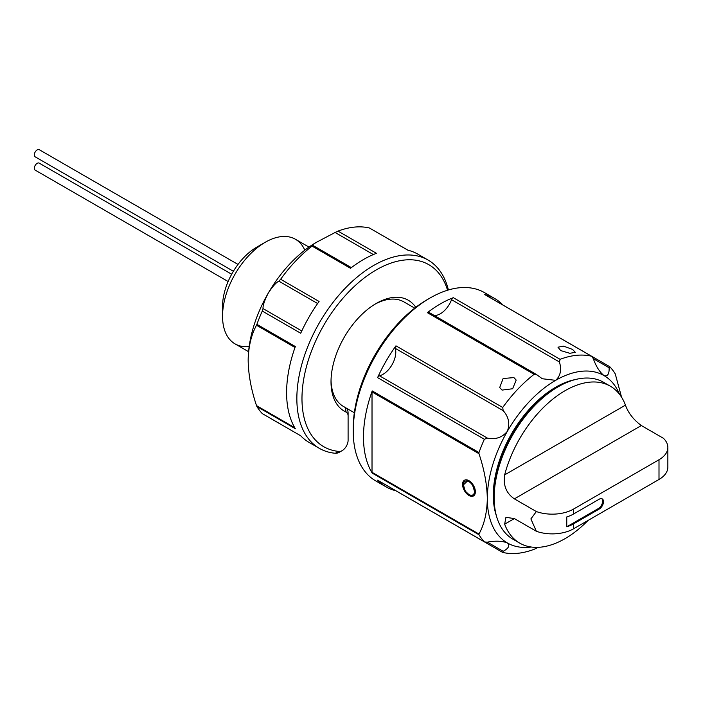 <?xml version="1.0" encoding="UTF-8"?>
<svg xmlns="http://www.w3.org/2000/svg" width="703" height="703" viewBox="0 0 703 703"><rect width="100%" height="100%" fill="white"/><g stroke="black" fill="none" stroke-linecap="round" stroke-linejoin="round"><path stroke-width="1.05" d="M331.034 380.305A60.396 34.869 120 0 0 343.521 406.51A60.396 34.869 120 0 0 345.252 407.397M447.547 290.225A105.09 60.678 120 0 0 323.74 325.348A105.09 60.678 120 0 0 339.127 451.449A8.454 4.886 120 0 0 342.124 450.649L342.124 450.649A8.454 4.886 120 0 0 348.099 440.289L348.099 416.071A8.454 4.886 120 0 0 346.104 412.072A64.017 36.96 -60 0 1 331.016 381.826A64.017 36.96 -60 0 1 376.281 303.415A64.017 36.96 -60 0 1 376.29 303.415L376.29 303.415A64.017 36.96 -60 0 1 415.781 307.334M339.558 452.126L342.124 450.649L339.558 452.126A12.083 6.977 -60 0 1 335.287 453.268A108.71 62.769 -60 0 1 319.364 448.356A108.71 62.769 -60 0 1 319.364 322.826A108.71 62.769 -60 0 1 428.083 260.057A108.71 62.769 -60 0 1 448.391 289.979M403.917 301.903L414.735 308.142L403.917 301.903A60.396 34.869 120 0 0 374.989 304.188M373.355 254.556L335.111 232.482L316.499 242.263C311.649 245.277 310.392 246.322 312.712 245.409L311.754 245.655M335.111 232.482L338.011 231.111L376.448 253.308A108.71 62.769 120 0 0 350.498 268.291L312.062 246.103A108.71 62.769 120 0 0 280.638 279.267L319.074 301.464A108.71 62.769 120 0 0 309.118 316.904A108.71 62.769 120 0 0 300.717 333.248L262.281 311.06A108.71 62.769 120 0 0 256.903 324.338L295.339 346.526A108.71 62.769 120 0 0 295.339 428.725L256.903 406.536A108.71 62.769 120 0 0 262.281 413.592L300.717 435.79A108.71 62.769 120 0 0 309.118 442.442L319.364 448.356M295.005 347.475L256.516 325.252C251.235 334.848 248.449 346.641 248.168 360.613A96.636 55.792 -60 0 1 268.177 293.274C264.556 300.383 262.834 305.48 263.019 308.573L301.78 330.955M317.615 303.529L278.854 281.147L280.638 279.267M428.083 260.057L417.828 254.143A108.71 62.769 120 0 0 407.872 250.189L369.435 228A108.71 62.769 120 0 0 338.011 231.111M278.854 281.147C276.086 282.536 272.527 286.578 268.177 293.274A96.636 55.792 -60 0 1 316.499 242.263M369.435 228L407.995 250.224M256.516 325.252L256.903 324.338M262.281 311.06L263.019 308.573M312.062 246.103L312.844 245.373L351.368 267.615M256.903 406.536L256.516 405.622L294.715 427.679M248.168 360.613C248.423 374.778 251.208 389.778 256.516 405.622M280.392 424.094L262.281 413.592M346.359 408.153A12.083 6.977 -60 0 1 348.099 413.109L348.099 416.071M304.812 250.171A60.396 34.869 120 0 0 295.445 239.275L295.445 239.275A60.396 34.869 120 0 0 265.251 242.263A60.396 34.869 120 0 0 222.543 316.236A60.396 34.869 120 0 0 235.048 343.881L248.581 351.693L235.048 343.881A60.396 34.869 120 0 0 249.17 346.544M343.521 406.51L354.338 412.749L343.521 406.51M295.445 239.275L308.977 247.087L295.445 239.275M222.543 316.236L222.543 306.376A48.314 27.9 -60 0 1 256.709 247.192L265.251 242.263M233.387 271.27L35.15 156.822A4.113 2.373 -60 0 1 34.517 153.518A4.113 2.373 -60 0 1 37.215 149.897A4.113 2.373 -60 0 1 39.263 149.695L238.001 264.433M228.132 281.525L35.159 170.117A4.033 2.329 -60 0 1 34.544 166.875A4.033 2.329 -60 0 1 37.189 163.324A4.033 2.329 -60 0 1 39.201 163.122L231.674 274.249M468.189 480.307L463.409 484.885L465.254 491.133L469.745 495.334L471.775 495.87C473.787 495.747 474.692 494.227 474.507 491.3L472.047 483.392M462.556 484.393A9.06 5.229 -120 0 0 468.963 495.492A9.06 5.229 -120 0 0 473.488 495.94A9.06 5.229 -120 0 0 475.369 491.792A9.06 5.229 -120 0 0 471.414 482.671A9.06 5.229 -120 0 0 464.428 480.246A9.06 5.229 -120 0 0 462.556 484.393C463.031 489.042 465.272 492.68 469.261 495.316M513.893 377.599L503.128 378.513L499.701 387.529L502.056 390.095L512.636 388.75L516.195 380.059L513.893 377.599M572.523 349.409L563.569 346.14L557.989 347.194L560.686 350.577L569.808 353.293L575.353 352.352L572.523 349.409M619.492 394.26A96.636 55.792 120 0 0 603.974 375.551A96.636 55.792 120 0 0 555.651 380.341A96.636 55.792 120 0 0 507.338 431.343A96.636 55.792 -60 0 0 487.32 498.691C487.065 484.534 484.279 469.534 478.971 453.69L372.019 391.94L372.019 472.302L478.971 534.06C484.253 524.464 487.038 512.672 487.32 498.691A96.636 55.792 120 0 0 507.338 542.927C502.144 540.915 495.474 540.651 487.346 542.145L503.181 551.284L502.715 552.409A108.71 62.769 -60 0 0 534.139 549.298L537.039 547.927M395.727 490.676L502.513 552.33L395.727 490.676A2.417 1.397 -60 0 1 395.727 490.676L395.727 490.676A2.417 1.397 -60 0 1 395.71 490.668M502.909 305.023L609.703 366.676L609.132 367.783L593.297 358.635C596.065 366.43 599.624 372.063 603.974 375.551C607.594 376.667 609.316 374.075 609.132 367.783M621.566 397.213L615.248 373.873A108.71 62.769 -60 0 0 609.87 366.817L609.703 366.676M484.455 292.606L494.701 298.52L484.455 292.606A108.71 62.769 120 0 0 430.095 297.984A108.71 62.769 120 0 0 353.222 431.132A108.71 62.769 120 0 0 375.736 480.905L385.991 486.819A108.71 62.769 -60 0 1 377.59 480.167L484.358 541.811A108.71 62.769 -60 0 1 478.98 534.746L372.212 473.11A108.71 62.769 -60 0 1 372.212 390.912L478.98 452.556A108.71 62.769 -60 0 1 484.358 439.27L377.59 377.634A108.71 62.769 -60 0 1 395.947 345.841L502.715 407.485A108.71 62.769 -60 0 1 534.139 374.312L427.371 312.668A108.71 62.769 -60 0 1 453.321 297.685L560.089 359.33A108.71 62.769 -60 0 1 591.513 356.219L484.745 294.575A108.71 62.769 -60 0 1 494.701 298.52L494.701 298.52A108.71 62.769 -60 0 1 503.014 305.084M353.222 431.132L353.222 428.18A105.09 60.678 -60 0 1 427.529 299.469L430.095 297.984M494.156 497.706L494.156 495.738A88.183 50.915 -60 0 1 556.504 387.74L558.217 386.755A90.599 52.303 120 0 0 494.156 497.706A90.599 52.303 120 0 0 512.918 539.183L519.754 543.129A90.599 52.303 -60 0 1 504.657 524.192L505.932 517.329L514.376 518.586L536.363 531.275A30.203 17.434 0 0 0 573.595 528.779L659.001 479.464A30.203 17.434 0 0 0 667.85 467.135L667.85 447.407A30.203 17.434 180 0 1 659.001 459.736L659.001 479.464M659.001 459.736L573.595 509.051A30.203 17.434 180 0 1 536.363 511.556L514.376 498.858C506.309 493.365 503.067 485.378 504.657 474.877A90.599 52.303 -60 0 1 565.054 390.701A90.599 52.303 -60 0 1 610.345 386.211L603.517 382.265A90.599 52.303 120 0 0 558.217 386.755L556.504 387.74A88.183 50.915 -60 0 1 556.512 387.74M496.467 516.064A88.183 50.915 -60 0 1 493.304 495.246A88.183 50.915 -60 0 1 575.265 379.576M588.051 520.431A90.599 52.303 -60 0 1 565.054 538.639A90.599 52.303 -60 0 1 519.754 543.129M610.345 386.211A90.599 52.303 -60 0 1 625.45 405.139C628.297 413.039 633.605 419.84 641.347 425.543L663.342 438.241A30.203 17.434 180 0 1 667.85 447.407M536.363 511.556L530.888 518.911L536.363 531.275M503.181 551.284C508.726 548.296 510.114 545.51 507.338 542.927A96.636 55.792 120 0 0 531.301 547.022M566.759 526.802A30.203 17.434 180 0 0 573.595 523.84L599.22 509.051A6.037 3.489 120 0 0 603.165 503.726A6.037 3.489 120 0 0 602.234 498.884A6.037 3.489 120 0 0 599.22 499.183L573.595 513.981A30.203 17.434 -0 0 1 566.759 516.942L566.759 526.802L598.358 508.559A6.037 3.489 120 0 0 602.181 503.629A6.037 3.489 120 0 0 601.777 498.691M377.59 377.634A2.417 1.397 -60 0 1 379.453 375.797L487.346 438.092C495.483 439.797 502.144 437.547 507.338 431.343C510.106 423.751 508.726 416.853 503.181 410.666L395.288 348.372A2.417 1.397 -60 0 1 395.947 345.841M379.453 375.797A18.12 10.457 120 0 0 392.028 364.778A18.12 10.457 120 0 0 395.288 348.372M427.371 312.668A2.417 1.397 -60 0 1 428.865 312.36L536.336 374.409L542.277 378.741L555.651 380.341C560.502 375.938 561.759 369.822 559.439 361.992L451.546 299.698A2.417 1.397 -60 0 1 453.321 297.685M434.322 315.506A18.12 10.457 120 0 0 451.546 299.698M375.736 480.905L385.991 486.819A108.71 62.769 -60 0 0 395.824 490.738M372.019 391.94A2.417 1.397 -60 0 1 372.212 390.912M372.212 473.11A2.417 1.397 -60 0 1 372.019 472.302M478.98 452.556L478.971 453.69M478.971 534.06L478.98 534.746M593.297 358.635L591.759 356.316L484.965 294.662M487.346 542.145L484.569 541.969L377.775 480.316M502.715 407.485L503.181 410.666M487.346 438.092L484.358 439.27M560.089 359.33L559.439 361.992M537.039 374.919L534.139 374.312M346.104 412.072L345.278 407.52M335.287 453.268L339.127 451.449M463.409 484.885A7.847 4.534 -120 0 0 471.309 495.255A7.847 4.534 -120 0 0 474.507 491.3A7.847 4.534 -120 0 0 468.963 481.678A7.847 4.534 -120 0 0 463.409 484.885M504.657 474.877L625.45 405.139M598.358 508.559L599.22 509.051M573.595 509.051L573.595 513.981M573.595 523.84L573.595 528.779M514.376 518.586L504.657 524.192M641.347 425.543L514.376 498.858M465.254 491.133L469.745 495.343"/></g></svg>
